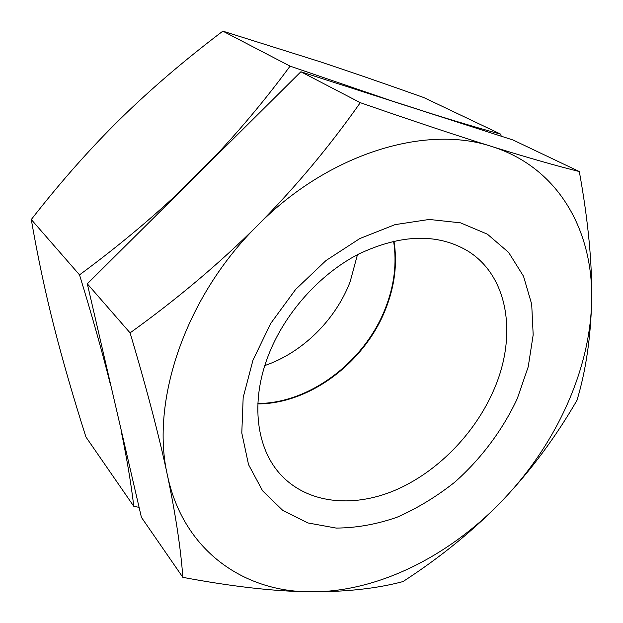 <?xml version="1.0" encoding="UTF-8"?>
<svg xmlns="http://www.w3.org/2000/svg" width="623" height="623" viewBox="0 0 623 623"><rect width="100%" height="100%" fill="white"/><g stroke="black" fill="none" stroke-linecap="round" stroke-linejoin="round"><path stroke-width="0.93" d="M257.867 403.899C310.153 403.868 365.125 361.971 385.73 308.829C394.772 285.895 397.521 263.288 393.962 241.023M493.564 390.504C474.485 434.293 436.653 472.693 394.429 490.55C352.291 508.158 307.264 503.555 280.607 474.562C256.637 448.724 250.337 402.933 267.804 356.886C283.776 314.265 318.976 274.494 358.677 254.052C400.955 234.147 437.245 233.08 467.538 250.843C509.116 276.386 517.409 336.833 493.564 390.504M252.954 360.211L270.771 323.368L295.66 289.399L326.024 260.515L359.876 238.523L394.99 224.646L429.192 219.452L460.522 222.839L487.388 234.178L508.625 252.408L523.507 276.23L531.692 304.203L533.179 334.87L528.218 366.822L517.238 398.72C502.605 430.104 481.073 458.832 454.774 482.171C436.513 496.648 417.239 508.345 396.968 517.269C376.44 524.371 356.161 527.977 336.132 528.07L307.824 522.931L282.819 510.447L262.594 490.815L248.538 464.633L241.794 433.008L243.172 397.529L252.954 360.211M491.648 146.467C425.961 124.398 328.765 153.149 257.517 225.487C185.304 296.579 150.26 401.399 167.431 475.287C183.255 550.475 243.406 591.725 310.153 591.827C377.289 592.574 449.347 556.09 502.418 500.518C555.669 445.04 590.433 370.288 591.655 300.442C593.337 230.969 558.605 167.369 491.648 146.467C455.795 135.253 412.013 120.652 360.289 102.678C329.435 146.584 295.177 187.523 257.517 225.487C219.615 263.264 177.134 299.056 130.082 332.877C146.607 388.285 159.052 435.75 167.431 475.287C175.663 514.691 180.795 548.707 182.843 577.342C231.927 586.562 274.361 591.391 310.153 591.827C346.03 591.959 376.977 588.54 403.019 581.571C440.788 557.094 473.916 530.072 502.418 500.518C530.695 470.747 555.56 437.33 576.999 400.27C585.893 370.693 590.775 337.417 591.655 300.442C592.278 263.389 588.167 220.425 579.32 171.543C556.121 165.788 526.902 157.432 491.648 146.467M360.289 102.678L300.886 71.762L87.306 283.792L141.405 517.331L182.843 577.342M130.082 332.877L87.306 283.792M579.32 171.543L513.009 139.996L300.886 71.762M501.172 136.196L500.783 134.186L423.788 97.562C386.626 84.307 352.018 72.354 319.957 61.7L222.847 31.15C184.657 60.057 150.493 89.291 120.356 118.845C90.28 148.406 60.587 181.971 31.282 219.522C37.676 256.427 45.214 291.93 53.882 326.031C62.643 360.413 73.327 397.404 85.935 436.996L133.789 506.297L139.1 507.371M222.847 31.15L290.069 66.131L391.711 100.887L434.831 114.764C459.719 122.521 481.704 128.992 500.783 134.186M109.928 381.447L121.68 432.167M220.059 152.004L216.337 154.948L172.742 198.223L169.713 201.984M391.711 100.887L391.127 100.794M435.329 115.014L434.831 114.764M257.891 403.509C310.044 403.283 364.759 361.48 385.294 308.502C394.281 285.716 397.038 263.256 393.58 241.109M264.822 365.553C302.451 352.634 335.47 320.035 350.11 281.853L357.462 254.682M121.096 430.688C126.858 458.372 131.087 483.573 133.789 506.297M172.742 198.223C144.341 224.459 113.269 250.01 79.526 274.868L31.282 219.522M79.526 274.868C91.986 315.588 102.172 351.691 110.084 383.176M290.069 66.131C266.917 97.562 242.339 127.17 216.337 154.948"/></g></svg>
